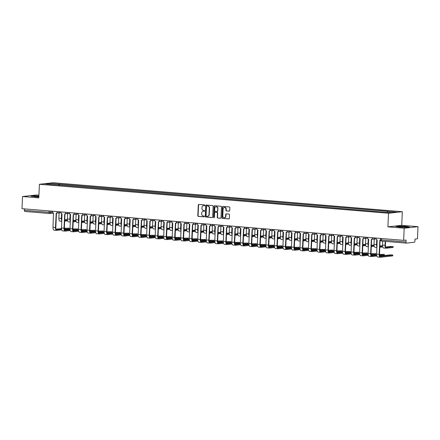<?xml version="1.0" encoding="UTF-8"?>
<svg xmlns="http://www.w3.org/2000/svg" width="440" height="440" viewBox="0 0 440 440"><rect width="100%" height="100%" fill="white"/><g stroke="black" fill="none" stroke-linecap="round" stroke-linejoin="round"><path stroke-width="0.66" d="M204.897 205.348A0.424 0.374 -96.3 0 0 204.54 204.897L198.841 204.424A0.6 0.533 -96.3 0 0 198.281 204.98L197.813 215.76A0.6 0.533 -96.3 0 0 198.319 216.403L204.017 216.876A0.424 0.374 -96.3 0 0 204.05 216.035L203.313 215.974A1.925 1.716 -96.3 0 1 201.685 213.917L201.724 213.015A1.925 1.716 -96.3 0 1 203.522 211.244L204.259 211.305A0.424 0.374 -96.3 0 0 204.298 210.469L203.561 210.403A1.925 1.716 -96.3 0 1 201.927 208.346L201.965 207.449A1.925 1.716 -96.3 0 1 203.764 205.673L204.501 205.733A0.424 0.374 -96.3 0 0 204.897 205.348M229.125 211.173A0.6 0.533 -96.3 0 0 229.691 210.623L229.823 207.597A0.6 0.533 -96.3 0 0 229.312 206.954L222.987 206.426A0.6 0.533 -96.3 0 0 222.426 206.982L221.953 217.762A0.6 0.533 -96.3 0 0 222.464 218.405L228.789 218.928A0.6 0.533 -96.3 0 0 229.35 218.378L229.51 214.72A0.6 0.533 -96.3 0 0 228.998 214.077L226.292 213.857A0.6 0.533 -96.3 0 0 225.731 214.407L225.654 216.222A1.606 1.435 -96.3 0 1 222.783 215.985L223.097 208.885A1.606 1.435 -96.3 0 1 225.962 209.127L225.913 210.309A0.6 0.533 -96.3 0 0 226.419 210.953L229.312 211.156M388.504 213.252L387.91 226.859L404.179 228.206L403.651 240.35L22 208.681L22.528 196.537L38.803 197.89L39.397 184.283L388.504 213.252L402.325 211.717L53.213 182.749L39.397 184.283M213.153 206.212A0.6 0.533 -96.3 0 0 212.647 205.568L206.322 205.046A0.6 0.533 -96.3 0 0 205.761 205.601L205.288 216.381A0.6 0.533 -96.3 0 0 205.799 217.025L212.119 217.547A0.6 0.533 -96.3 0 0 212.685 216.992L213.153 206.212M214.654 205.739L220.979 206.261A0.6 0.533 -96.3 0 1 221.485 206.905L221.018 217.685A0.6 0.533 -96.3 0 1 220.457 218.24L217.751 218.014A0.6 0.533 -96.3 0 1 217.239 217.371L217.431 212.999A0.6 0.533 -96.3 0 0 216.92 212.355L215.122 212.207A0.6 0.533 -96.3 0 0 214.561 212.762L214.363 217.311A0.424 0.374 -96.3 0 1 213.615 217.25L214.093 206.288A0.6 0.533 -96.3 0 1 214.654 205.739M404.179 228.206L418 226.672L417.472 238.816L415.025 239.085L414.942 240.977A1.227 0.55 94.7 0 1 414.337 242.259L406.516 243.128A1.227 0.55 94.7 0 1 406.466 243.128L381.733 241.076A1.227 0.55 -85.3 0 1 381.282 239.916L406.016 241.967A1.227 0.55 94.7 0 0 406.466 243.128M38.918 195.217L36.35 195.003L22.528 196.537M418 226.672L401.731 225.324L402.325 211.717M403.651 240.35L406.098 240.075L406.016 241.967M49.5 213.505L24.866 211.459A1.227 0.55 -85.3 0 1 24.816 211.459A1.227 0.55 -85.3 0 1 24.365 210.298L49.099 212.35L52.531 212.185M24.425 208.879L24.365 210.298M54.302 184.756L45.073 183.865L49.72 183.348L58.889 184.113L58.421 185.097M387.063 212.245L387.47 211.376L388.118 211.305L58.889 184.113M387.47 211.376L396.644 212.135L392.002 212.652L382.179 211.965L54.247 184.624M38.88 196.048L34.172 195.866L31.092 196.207L38.841 196.972M387.91 226.859L401.731 225.324M409.437 227.007L405.708 226.397L398.899 226.132L395.819 226.474L399.548 227.079L406.357 227.348L409.437 227.007M59.488 185.185L59.543 184.036M49.72 183.348L50.044 184.278M204.688 205.695L204.039 205.645A1.925 1.716 -96.3 0 0 203.605 205.667M203.363 211.239A1.925 1.716 -96.3 0 1 203.797 211.211L204.446 211.266M198.897 204.43A0.6 0.533 -96.3 0 0 198.556 204.947L198.088 215.727A0.6 0.533 -96.3 0 0 198.6 216.37L204.198 216.838M206.371 205.051A0.6 0.533 -96.3 0 0 206.036 205.568L205.563 216.348A0.6 0.533 -96.3 0 0 206.074 216.992L212.344 217.514M206.872 205.931A0.424 0.374 -96.3 0 0 206.481 206.322L206.069 215.782A0.424 0.374 -96.3 0 0 206.421 216.233L207.202 216.299A1.925 1.716 -96.3 0 0 209 214.522L209.281 208.054A1.925 1.716 -96.3 0 0 207.653 205.997L207.147 205.904A0.424 0.374 -96.3 0 0 207.02 205.915M207.636 216.271A1.925 1.716 -96.3 0 0 209.275 214.495L209 214.522M207.147 205.904L207.928 205.964A1.925 1.716 -96.3 0 1 209.556 208.027L209.275 214.495M220.677 218.202L217.751 218.014M215.215 212.196A0.6 0.533 -96.3 0 1 215.402 212.174L217.195 212.322A0.6 0.533 -96.3 0 1 217.707 212.966L217.514 217.338A0.6 0.533 -96.3 0 0 218.026 217.982M214.709 205.739A0.6 0.533 -96.3 0 0 214.368 206.261L213.889 217.217A0.424 0.374 -96.3 0 0 214.17 217.652M217.63 208.461A1.606 1.435 -96.3 0 0 214.759 208.225L214.649 210.727A0.6 0.533 -96.3 0 0 215.16 211.371L216.959 211.519A0.6 0.533 -96.3 0 0 217.52 210.964L217.905 208.434A1.606 1.435 -96.3 0 0 216.156 206.74M217.234 211.486A0.6 0.533 -96.3 0 0 217.795 210.931L217.52 210.964M217.905 208.434L217.795 210.931M224.488 207.399A1.606 1.435 -96.3 0 1 226.237 209.094L226.188 210.276A0.6 0.533 -96.3 0 0 226.699 210.92L229.35 211.139M224.532 217.679A1.606 1.435 -96.3 0 0 225.929 216.189L225.654 216.222M226.347 213.857A0.6 0.533 -96.3 0 0 226.006 214.379L225.929 216.189M223.042 206.431A0.6 0.533 -96.3 0 0 222.701 206.954L222.233 217.729A0.6 0.533 -96.3 0 0 222.739 218.372L229.014 218.895M67.392 219.582L64.724 219.852M59.098 212.911L58.867 218.224A3.091 1.386 94.7 0 0 60.011 221.15A3.091 1.386 94.7 0 0 60.132 221.15M61.589 213.598L61.38 218.433A3.091 1.386 94.7 0 0 61.804 220.787M61.853 219.632A2.299 1.029 -85.3 0 1 61.738 218.394L61.941 213.73M67.43 220.039L64.702 220.341M64.669 221.133L67.6 220.809M69.218 228.19L69.031 229.026L69.218 228.19L64.356 228.267M52.498 211.211L52.476 211.723A1.227 1.089 -96.3 0 0 53.51 213.037L52.971 227.255A3.091 1.386 94.7 0 0 54.115 230.186A3.091 1.386 94.7 0 0 54.236 230.181M57.475 212.751A1.227 1.089 83.7 0 1 56.733 213.213L56.375 213.257A1.227 1.089 -96.3 0 0 57.255 212.526M61.534 229.07L56.782 229.598A2.299 1.029 -85.3 0 1 56.688 229.598A2.299 1.029 -85.3 0 1 55.842 227.425L56.463 213.246M56.375 213.257A1.227 1.089 -96.3 0 1 56.188 213.257L55.484 227.464A3.091 1.386 94.7 0 0 56.623 230.395A3.091 1.386 94.7 0 0 56.744 230.389L61.71 229.84M64.521 229.526L69.031 229.026M69.064 228.234L64.372 228.756M61.49 228.586L56.161 229.18M75.906 220.292L73.238 220.556M67.617 213.62L67.386 218.933A3.091 1.386 94.7 0 0 68.525 221.859A3.091 1.386 94.7 0 0 68.646 221.859M70.109 214.308L69.9 219.137A3.091 1.386 94.7 0 0 70.323 221.496M70.373 220.336A2.299 1.029 -85.3 0 1 70.257 219.098L70.461 214.44M75.95 220.743L73.222 221.045M73.183 221.843L76.12 221.513M84.425 221.001L81.758 221.265M76.137 214.324L75.906 219.637A3.091 1.386 94.7 0 0 77.044 222.563A3.091 1.386 94.7 0 0 77.165 222.563M78.628 215.012L78.413 219.846A3.091 1.386 94.7 0 0 78.837 222.2M78.892 221.045A2.299 1.029 -85.3 0 1 78.776 219.808L78.98 215.144M84.469 221.452L81.736 221.755M81.703 222.547L84.639 222.222M38.869 196.334A3.982 0.314 2.5 0 0 33.924 196.438A3.982 0.314 2.5 0 0 33.957 196.465A3.982 0.314 2.5 0 0 38.841 196.939M31.652 196.301L38.874 196.185M398.651 226.705A3.982 0.314 2.5 0 0 398.679 226.732A3.982 0.314 2.5 0 0 402.611 227.172A3.982 0.314 2.5 0 0 406.56 227.073A3.982 0.314 2.5 0 0 406.593 227.018A3.982 0.314 2.5 0 0 402.402 226.54A3.982 0.314 2.5 0 0 398.651 226.705M396.38 226.562L399.009 226.27L405.609 226.529L408.892 227.068M77.737 228.899L77.55 229.735L77.737 228.899L72.875 228.976M61.012 211.915L60.99 212.432A1.227 1.089 -96.3 0 0 62.029 213.741L61.49 227.964A3.091 1.386 94.7 0 0 62.629 230.89A3.091 1.386 94.7 0 0 62.75 230.89M65.995 213.455A1.227 1.089 83.7 0 1 65.252 213.923L64.895 213.961A1.227 1.089 -96.3 0 0 65.769 213.235M70.054 229.779L65.296 230.307A2.299 1.029 -85.3 0 1 65.208 230.307A2.299 1.029 -85.3 0 1 64.361 228.135L64.983 213.95M64.895 213.961A1.227 1.089 -96.3 0 1 64.702 213.966L64.004 228.173A3.091 1.386 94.7 0 0 65.142 231.099A3.091 1.386 94.7 0 0 65.263 231.099L70.224 230.549M73.04 230.236L77.55 229.735M77.583 228.943L72.892 229.46M70.01 229.295L64.68 229.889M86.251 229.603L86.064 230.439L86.251 229.603L81.395 229.686M69.531 212.625L69.509 213.136A1.227 1.089 -96.3 0 0 70.549 214.451L70.01 228.674A3.091 1.386 94.7 0 0 71.148 231.6A3.091 1.386 94.7 0 0 71.269 231.594M74.514 214.165A1.227 1.089 83.7 0 1 73.772 214.627L73.409 214.671A1.227 1.089 -96.3 0 0 74.288 213.939M78.573 230.483L73.816 231.011A2.299 1.029 -85.3 0 1 73.728 231.011A2.299 1.029 -85.3 0 1 72.88 228.839L73.496 214.66M73.409 214.671A1.227 1.089 -96.3 0 1 73.222 214.671L72.517 228.877A3.091 1.386 94.7 0 0 73.662 231.809A3.091 1.386 94.7 0 0 73.783 231.803L78.743 231.253M81.559 230.94L86.064 230.439M86.103 229.647L81.411 230.17M78.529 229.999L73.194 230.593M92.945 221.705L90.277 221.969M84.651 215.034L84.42 220.347A3.091 1.386 94.7 0 0 85.564 223.273A3.091 1.386 94.7 0 0 85.684 223.273M87.142 215.721L86.933 220.55A3.091 1.386 94.7 0 0 87.357 222.91M87.406 221.749A2.299 1.029 -85.3 0 1 87.291 220.512L87.494 215.853M92.983 222.156L90.255 222.459M90.222 223.256L93.154 222.926M101.459 222.415L98.791 222.679M93.17 215.738L92.939 221.051A3.091 1.386 94.7 0 0 94.078 223.977A3.091 1.386 94.7 0 0 94.199 223.977M95.662 216.425L95.453 221.26A3.091 1.386 94.7 0 0 95.876 223.614M95.925 222.459A2.299 1.029 -85.3 0 1 95.81 221.221L96.014 216.557M101.503 222.865L98.769 223.168M98.736 223.96L101.673 223.636M109.978 223.119L107.311 223.382M101.689 216.447L101.459 221.76A3.091 1.386 94.7 0 0 102.597 224.686A3.091 1.386 94.7 0 0 102.718 224.686M104.181 217.135L103.967 221.964A3.091 1.386 94.7 0 0 104.39 224.323M104.439 223.163A2.299 1.029 -85.3 0 1 104.324 221.925L104.533 217.267M110.022 223.57L107.288 223.872M107.255 224.67L110.193 224.34M94.771 230.313L94.584 231.149L94.771 230.313L89.909 230.389M78.05 213.329L78.023 213.846A1.227 1.089 -96.3 0 0 79.062 215.155L78.524 229.378A3.091 1.386 94.7 0 0 79.668 232.304A3.091 1.386 94.7 0 0 79.788 232.304M83.028 214.869A1.227 1.089 83.7 0 1 82.286 215.336L81.928 215.375A1.227 1.089 -96.3 0 0 82.803 214.649M87.087 231.193L82.335 231.721A2.299 1.029 -85.3 0 1 82.242 231.721A2.299 1.029 -85.3 0 1 81.395 229.548L82.016 215.364M81.928 215.375A1.227 1.089 -96.3 0 1 81.741 215.38L81.037 229.587A3.091 1.386 94.7 0 0 82.175 232.513A3.091 1.386 94.7 0 0 82.297 232.513L87.258 231.963M90.074 231.649L94.584 231.149M94.617 230.357L89.925 230.874M87.043 230.709L81.713 231.303M103.29 231.017L103.103 231.853L103.29 231.017L98.428 231.099M86.564 214.038L86.543 214.549A1.227 1.089 -96.3 0 0 87.582 215.864L87.043 230.087A3.091 1.386 94.7 0 0 88.182 233.013A3.091 1.386 94.7 0 0 88.303 233.013M91.547 215.578A1.227 1.089 83.7 0 1 90.805 216.04L90.448 216.084A1.227 1.089 -96.3 0 0 91.322 215.353M95.607 231.897L90.849 232.424A2.299 1.029 -85.3 0 1 90.761 232.424A2.299 1.029 -85.3 0 1 89.914 230.252L90.536 216.073M90.448 216.084A1.227 1.089 -96.3 0 1 90.255 216.084L89.557 230.291A3.091 1.386 94.7 0 0 90.695 233.222A3.091 1.386 94.7 0 0 90.816 233.216L95.777 232.667M98.593 232.353L103.103 231.853M103.136 231.061L98.445 231.583M95.563 231.413L90.233 232.007M111.804 231.726L111.617 232.562L111.804 231.726L106.948 231.803M95.084 214.742L95.062 215.259A1.227 1.089 -96.3 0 0 96.102 216.568L95.563 230.791A3.091 1.386 94.7 0 0 96.701 233.717A3.091 1.386 94.7 0 0 96.822 233.717M100.067 216.288A1.227 1.089 83.7 0 1 99.325 216.75L98.962 216.788A1.227 1.089 -96.3 0 0 99.842 216.062M104.126 232.606L99.368 233.134A2.299 1.029 -85.3 0 1 99.281 233.134A2.299 1.029 -85.3 0 1 98.434 230.962L99.05 216.777M98.962 216.788A1.227 1.089 -96.3 0 1 98.775 216.794L98.071 231A3.091 1.386 94.7 0 0 99.215 233.926A3.091 1.386 94.7 0 0 99.336 233.926L104.297 233.376M107.113 233.063L111.617 232.562M111.656 231.77L106.959 232.287M104.082 232.122L98.747 232.716M118.492 223.828L115.83 224.092M110.204 217.151L109.972 222.464A3.091 1.386 94.7 0 0 111.111 225.39A3.091 1.386 94.7 0 0 111.232 225.39M112.695 217.839L112.486 222.673A3.091 1.386 94.7 0 0 112.91 225.027M112.959 223.872A2.299 1.029 -85.3 0 1 112.844 222.635L113.047 217.971M118.536 224.279L115.808 224.582M115.77 225.374L118.707 225.049M120.324 232.43L120.137 233.266L120.324 232.43L115.462 232.513M103.598 215.452L103.576 215.963A1.227 1.089 -96.3 0 0 104.616 217.278L104.076 231.501A3.091 1.386 94.7 0 0 105.221 234.427A3.091 1.386 94.7 0 0 105.342 234.427M108.581 216.992A1.227 1.089 83.7 0 1 107.839 217.454L107.481 217.498A1.227 1.089 -96.3 0 0 108.356 216.766M112.64 233.31L107.888 233.838A2.299 1.029 -85.3 0 1 107.795 233.838A2.299 1.029 -85.3 0 1 106.948 231.666L107.569 217.487M107.481 217.498A1.227 1.089 -96.3 0 1 107.294 217.498L106.59 231.704A3.091 1.386 94.7 0 0 107.729 234.636A3.091 1.386 94.7 0 0 107.85 234.63L112.811 234.08M115.627 233.767L120.137 233.266M120.17 232.474L115.478 232.997M112.596 232.826L107.267 233.42M127.012 224.532L124.344 224.796M118.723 217.861L118.492 223.174A3.091 1.386 94.7 0 0 119.63 226.1A3.091 1.386 94.7 0 0 119.752 226.1M121.215 218.548L121 223.382A3.091 1.386 94.7 0 0 121.429 225.737M121.479 224.576A2.299 1.029 -85.3 0 1 121.363 223.339L121.567 218.68M127.056 224.983L124.322 225.286M124.289 226.083L127.226 225.753M128.838 233.139L128.656 233.976L128.838 233.139L123.981 233.216M112.118 216.156L112.096 216.673A1.227 1.089 -96.3 0 0 113.135 217.982L112.596 232.205A3.091 1.386 94.7 0 0 113.735 235.131A3.091 1.386 94.7 0 0 113.856 235.131M117.101 217.701A1.227 1.089 83.7 0 1 116.358 218.163L116.001 218.202A1.227 1.089 -96.3 0 0 116.875 217.476M121.16 234.02L116.402 234.548A2.299 1.029 -85.3 0 1 116.314 234.548A2.299 1.029 -85.3 0 1 115.467 232.375L116.083 218.191M116.001 218.202A1.227 1.089 -96.3 0 1 115.808 218.207L115.11 232.414A3.091 1.386 94.7 0 0 116.248 235.34A3.091 1.386 94.7 0 0 116.369 235.34L121.33 234.79M124.146 234.476L128.656 233.976M128.689 233.184L123.998 233.701M121.116 233.536L115.786 234.13M135.531 225.242L132.864 225.506M127.243 218.565L127.006 223.878A3.091 1.386 94.7 0 0 128.15 226.804A3.091 1.386 94.7 0 0 128.271 226.804M129.729 219.252L129.52 224.087A3.091 1.386 94.7 0 0 129.943 226.441M129.993 225.286A2.299 1.029 -85.3 0 1 129.877 224.048L130.081 219.384M135.57 225.693L132.842 225.995M132.809 226.787L135.746 226.463M137.357 233.844L137.17 234.68L137.357 233.844L132.495 233.926M120.637 216.865L120.615 217.377A1.227 1.089 -96.3 0 0 121.655 218.691L121.116 232.914A3.091 1.386 94.7 0 0 122.254 235.84A3.091 1.386 94.7 0 0 122.375 235.84M125.62 218.405A1.227 1.089 83.7 0 1 124.878 218.867L124.514 218.911A1.227 1.089 -96.3 0 0 125.395 218.18M129.679 234.724L124.922 235.252A2.299 1.029 -85.3 0 1 124.828 235.252A2.299 1.029 -85.3 0 1 123.987 233.079L124.603 218.9M124.514 218.911A1.227 1.089 -96.3 0 1 124.328 218.911L123.624 233.118A3.091 1.386 94.7 0 0 124.762 236.049A3.091 1.386 94.7 0 0 124.889 236.044L129.85 235.494M132.666 235.18L137.17 234.68M137.209 233.888L132.512 234.41M129.635 234.24L124.3 234.834M144.045 225.946L141.383 226.21M135.757 219.274L135.526 224.587A3.091 1.386 94.7 0 0 136.664 227.513A3.091 1.386 94.7 0 0 136.785 227.513M138.248 219.962L138.039 224.796A3.091 1.386 94.7 0 0 138.463 227.15M138.512 225.99A2.299 1.029 -85.3 0 1 138.397 224.752L138.6 220.094M144.089 226.397L141.361 226.699M141.323 227.497L144.26 227.167M145.877 234.553L145.69 235.389L145.877 234.553L141.014 234.63M129.151 217.569L129.129 218.086A1.227 1.089 -96.3 0 0 130.168 219.395L129.63 233.618A3.091 1.386 94.7 0 0 130.768 236.544A3.091 1.386 94.7 0 0 130.895 236.544M134.134 219.115A1.227 1.089 83.7 0 1 133.392 219.577L133.034 219.615A1.227 1.089 -96.3 0 0 133.909 218.889M138.193 235.433L133.436 235.961A2.299 1.029 -85.3 0 1 133.347 235.961A2.299 1.029 -85.3 0 1 132.501 233.789L133.122 219.604M133.034 219.615A1.227 1.089 -96.3 0 1 132.847 219.621L132.143 233.827A3.091 1.386 94.7 0 0 133.282 236.753A3.091 1.386 94.7 0 0 133.403 236.753L138.364 236.203M141.18 235.889L145.69 235.389M145.722 234.597L141.031 235.114M138.149 234.949L132.82 235.543M152.565 226.655L149.897 226.919M144.276 219.978L144.045 225.291A3.091 1.386 94.7 0 0 145.184 228.217A3.091 1.386 94.7 0 0 145.305 228.217M146.768 220.671L146.553 225.5A3.091 1.386 94.7 0 0 146.977 227.86M147.031 226.699A2.299 1.029 -85.3 0 1 146.916 225.462L147.12 220.798M152.609 227.106L149.875 227.409M149.842 228.201L152.779 227.876M154.391 235.257L154.209 236.093L154.391 235.257L149.534 235.34M137.671 218.279L137.649 218.79A1.227 1.089 -96.3 0 0 138.688 220.105L138.149 234.328A3.091 1.386 94.7 0 0 139.288 237.254A3.091 1.386 94.7 0 0 139.409 237.254M142.654 219.819A1.227 1.089 83.7 0 1 141.911 220.281L141.548 220.325A1.227 1.089 -96.3 0 0 142.428 219.593M146.713 236.137L141.955 236.665A2.299 1.029 -85.3 0 1 141.867 236.665A2.299 1.029 -85.3 0 1 141.02 234.493L141.636 220.314M141.548 220.325A1.227 1.089 -96.3 0 1 141.361 220.325L140.657 234.531A3.091 1.386 94.7 0 0 141.801 237.463A3.091 1.386 94.7 0 0 141.922 237.457L146.883 236.907M149.699 236.594L154.209 236.093M154.242 235.301L149.551 235.823M146.669 235.653L141.334 236.247M161.084 227.359L158.416 227.623M152.796 220.688L152.559 226.001A3.091 1.386 94.7 0 0 153.703 228.927A3.091 1.386 94.7 0 0 153.824 228.927M155.281 221.375L155.073 226.21A3.091 1.386 94.7 0 0 155.496 228.564M155.546 227.403A2.299 1.029 -85.3 0 1 155.43 226.166L155.634 221.507M161.123 227.81L158.395 228.113M158.362 228.91L161.293 228.58M162.91 235.966L162.723 236.803L162.91 235.966L158.048 236.044M146.19 218.983L146.168 219.5A1.227 1.089 -96.3 0 0 147.202 220.809L146.663 235.032A3.091 1.386 94.7 0 0 147.807 237.958A3.091 1.386 94.7 0 0 147.928 237.958M151.173 220.528A1.227 1.089 83.7 0 1 150.425 220.99L150.068 221.029A1.227 1.089 -96.3 0 0 150.948 220.303M155.232 236.847L150.475 237.375A2.299 1.029 -85.3 0 1 150.381 237.375A2.299 1.029 -85.3 0 1 149.534 235.202L150.156 221.018M150.068 221.029A1.227 1.089 -96.3 0 1 149.881 221.034L149.177 235.24A3.091 1.386 94.7 0 0 150.315 238.167A3.091 1.386 94.7 0 0 150.436 238.167L155.403 237.617M158.219 237.303L162.723 236.803M162.756 236.011L158.065 236.528M155.183 236.363L149.853 236.957M169.598 228.069L166.93 228.333M161.31 221.392L161.079 226.705A3.091 1.386 94.7 0 0 162.217 229.631A3.091 1.386 94.7 0 0 162.338 229.631M163.801 222.085L163.592 226.914A3.091 1.386 94.7 0 0 164.016 229.273M164.065 228.113A2.299 1.029 -85.3 0 1 163.95 226.875L164.153 222.211M169.642 228.52L166.914 228.822M166.876 229.614L169.812 229.29M171.43 236.671L171.243 237.507L171.43 236.671L166.568 236.753M154.704 219.692L154.682 220.204A1.227 1.089 -96.3 0 0 155.722 221.518L155.183 235.741A3.091 1.386 94.7 0 0 156.321 238.667A3.091 1.386 94.7 0 0 156.442 238.667M159.687 221.232A1.227 1.089 83.7 0 1 158.945 221.694L158.587 221.738A1.227 1.089 -96.3 0 0 159.462 221.007M163.746 237.551L158.989 238.079A2.299 1.029 -85.3 0 1 158.901 238.079A2.299 1.029 -85.3 0 1 158.054 235.906L158.675 221.727M158.587 221.738A1.227 1.089 -96.3 0 1 158.395 221.738L157.696 235.945A3.091 1.386 94.7 0 0 158.835 238.876A3.091 1.386 94.7 0 0 158.956 238.871L163.916 238.321M166.732 238.007L171.243 237.507M171.276 236.715L166.584 237.237M163.702 237.066L158.373 237.661M178.118 228.773L175.45 229.037M169.829 222.101L169.598 227.414A3.091 1.386 94.7 0 0 170.737 230.34A3.091 1.386 94.7 0 0 170.857 230.34M172.321 222.789L172.106 227.623A3.091 1.386 94.7 0 0 172.53 229.977M172.585 228.816A2.299 1.029 -85.3 0 1 172.469 227.579L172.673 222.921M178.162 229.224L175.428 229.526M175.395 230.323L178.332 229.994M179.944 237.38L179.757 238.216L179.944 237.38L175.087 237.457M163.224 220.396L163.202 220.913A1.227 1.089 -96.3 0 0 164.241 222.222L163.702 236.445A3.091 1.386 94.7 0 0 164.84 239.371A3.091 1.386 94.7 0 0 164.962 239.371M168.207 221.941A1.227 1.089 83.7 0 1 167.464 222.404L167.101 222.442A1.227 1.089 -96.3 0 0 167.981 221.716M172.266 238.26L167.508 238.788A2.299 1.029 -85.3 0 1 167.42 238.788A2.299 1.029 -85.3 0 1 166.573 236.615L167.189 222.431M167.101 222.442A1.227 1.089 -96.3 0 1 166.914 222.448L166.21 236.654A3.091 1.386 94.7 0 0 167.354 239.58A3.091 1.386 94.7 0 0 167.475 239.58L172.436 239.03M175.252 238.716L179.757 238.216M179.795 237.424L175.104 237.941M172.222 237.776L166.887 238.37M186.637 229.482L183.97 229.746M178.343 222.805L178.112 228.118A3.091 1.386 94.7 0 0 179.256 231.044A3.091 1.386 94.7 0 0 179.377 231.044M180.835 223.498L180.626 228.327A3.091 1.386 94.7 0 0 181.049 230.687M181.099 229.526A2.299 1.029 -85.3 0 1 180.983 228.289L181.187 223.625M186.676 229.933L183.948 230.236M183.915 231.028L186.846 230.703M188.463 238.084L188.276 238.92L188.463 238.084L183.601 238.167M171.743 221.106L171.715 221.617A1.227 1.089 -96.3 0 0 172.755 222.931L172.216 237.155A3.091 1.386 94.7 0 0 173.36 240.081A3.091 1.386 94.7 0 0 173.481 240.081M176.721 222.646A1.227 1.089 83.7 0 1 175.978 223.108L175.621 223.152A1.227 1.089 -96.3 0 0 176.501 222.42M180.78 238.964L176.028 239.492A2.299 1.029 -85.3 0 1 175.934 239.498A2.299 1.029 -85.3 0 1 175.087 237.32L175.709 223.141M175.621 223.152A1.227 1.089 -96.3 0 1 175.434 223.152L174.73 237.358A3.091 1.386 94.7 0 0 175.868 240.29A3.091 1.386 94.7 0 0 175.989 240.284L180.956 239.734M183.766 239.421L188.276 238.92M188.309 238.128L183.618 238.651M180.736 238.48L175.406 239.074M195.151 230.186L192.484 230.45M186.863 223.514L186.632 228.828A3.091 1.386 94.7 0 0 187.77 231.754A3.091 1.386 94.7 0 0 187.891 231.754M189.354 224.202L189.145 229.037A3.091 1.386 94.7 0 0 189.569 231.391M189.618 230.23A2.299 1.029 -85.3 0 1 189.503 228.993L189.706 224.334M195.195 230.637L192.467 230.94M192.429 231.737L195.365 231.407M196.983 238.794L196.796 239.63L196.983 238.794L192.121 238.871M180.257 221.81L180.235 222.327A1.227 1.089 -96.3 0 0 181.274 223.636L180.736 237.859A3.091 1.386 94.7 0 0 181.874 240.785A3.091 1.386 94.7 0 0 181.995 240.785M185.24 223.355A1.227 1.089 83.7 0 1 184.498 223.817L184.14 223.856A1.227 1.089 -96.3 0 0 185.014 223.13M189.299 239.674L184.542 240.202A2.299 1.029 -85.3 0 1 184.454 240.202A2.299 1.029 -85.3 0 1 183.607 238.029L184.228 223.845M184.14 223.856A1.227 1.089 -96.3 0 1 183.948 223.861L183.249 238.068A3.091 1.386 94.7 0 0 184.388 240.994A3.091 1.386 94.7 0 0 184.509 240.994L189.47 240.444M192.286 240.13L196.796 239.63M196.829 238.838L192.137 239.355M189.255 239.19L183.926 239.784M203.671 230.896L201.003 231.16M195.382 224.219L195.151 229.532A3.091 1.386 94.7 0 0 196.29 232.458A3.091 1.386 94.7 0 0 196.411 232.458M197.874 224.912L197.659 229.74A3.091 1.386 94.7 0 0 198.083 232.1M198.132 230.94A2.299 1.029 -85.3 0 1 198.022 229.702L198.226 225.038M203.715 231.347L200.981 231.649M200.948 232.441L203.885 232.117M205.497 239.498L205.31 240.334L205.497 239.498L200.64 239.58M188.777 222.519L188.755 223.031A1.227 1.089 -96.3 0 0 189.794 224.345L189.255 238.568A3.091 1.386 94.7 0 0 190.394 241.494A3.091 1.386 94.7 0 0 190.514 241.494M193.76 224.059A1.227 1.089 83.7 0 1 193.017 224.521L192.654 224.565A1.227 1.089 -96.3 0 0 193.534 223.839M197.819 240.378L193.061 240.906A2.299 1.029 -85.3 0 1 192.973 240.911A2.299 1.029 -85.3 0 1 192.126 238.733L192.742 224.554M192.654 224.565A1.227 1.089 -96.3 0 1 192.467 224.565L191.763 238.777A3.091 1.386 94.7 0 0 192.907 241.703A3.091 1.386 94.7 0 0 193.028 241.698L197.989 241.148M200.805 240.834L205.31 240.334M205.348 239.542L200.656 240.064M197.774 239.894L192.44 240.488M212.185 231.6L209.523 231.864M203.896 224.928L203.665 230.241A3.091 1.386 94.7 0 0 204.804 233.167A3.091 1.386 94.7 0 0 204.93 233.167M206.388 225.615L206.179 230.45A3.091 1.386 94.7 0 0 206.602 232.804M206.652 231.644A2.299 1.029 -85.3 0 1 206.536 230.406L206.74 225.748M212.229 232.051L209.501 232.353M209.462 233.151L212.399 232.821M214.016 240.207L213.829 241.043L214.016 240.207L209.154 240.284M197.291 223.223L197.269 223.74A1.227 1.089 -96.3 0 0 198.308 225.049L197.769 239.272A3.091 1.386 94.7 0 0 198.913 242.198A3.091 1.386 94.7 0 0 199.034 242.198M202.274 224.769A1.227 1.089 83.7 0 1 201.531 225.231L201.174 225.269A1.227 1.089 -96.3 0 0 202.048 224.543M206.333 241.087L201.581 241.615A2.299 1.029 -85.3 0 1 201.487 241.615A2.299 1.029 -85.3 0 1 200.64 239.443L201.262 225.258M201.174 225.269A1.227 1.089 -96.3 0 1 200.987 225.275L200.282 239.481A3.091 1.386 94.7 0 0 201.421 242.407A3.091 1.386 94.7 0 0 201.542 242.407L206.503 241.857M209.319 241.544L213.829 241.043M213.862 240.251L209.171 240.768M206.288 240.603L200.959 241.197M220.704 232.309L218.037 232.573M212.416 225.632L212.185 230.945A3.091 1.386 94.7 0 0 213.323 233.877A3.091 1.386 94.7 0 0 213.444 233.871M214.907 226.325L214.693 231.154A3.091 1.386 94.7 0 0 215.122 233.514M215.171 232.353A2.299 1.029 -85.3 0 1 215.056 231.115L215.259 226.452M220.748 232.76L218.014 233.063M217.982 233.855L220.919 233.53M222.536 240.911L222.349 241.747L222.536 240.911L217.674 240.994M205.81 223.933L205.788 224.444A1.227 1.089 -96.3 0 0 206.828 225.759L206.288 239.982A3.091 1.386 94.7 0 0 207.427 242.907A3.091 1.386 94.7 0 0 207.548 242.907M210.793 225.473A1.227 1.089 83.7 0 1 210.051 225.935L209.693 225.979A1.227 1.089 -96.3 0 0 210.568 225.253M214.852 241.791L210.095 242.319A2.299 1.029 -85.3 0 1 210.007 242.325A2.299 1.029 -85.3 0 1 209.16 240.147L209.781 225.968M209.693 225.979A1.227 1.089 -96.3 0 1 209.501 225.979L208.802 240.191A3.091 1.386 94.7 0 0 209.941 243.117A3.091 1.386 94.7 0 0 210.062 243.117L215.023 242.561M217.839 242.248L222.349 241.747M222.382 240.955L217.69 241.478M214.808 241.313L209.479 241.901M229.224 233.013L226.556 233.277M220.935 226.341L220.698 231.655A3.091 1.386 94.7 0 0 221.843 234.581A3.091 1.386 94.7 0 0 221.964 234.581M223.421 227.029L223.212 231.864A3.091 1.386 94.7 0 0 223.636 234.218M223.685 233.057A2.299 1.029 -85.3 0 1 223.57 231.82L223.773 227.161M229.268 233.464L226.534 233.767M226.501 234.564L229.438 234.234M231.049 241.621L230.863 242.457L231.049 241.621L226.188 241.698M214.33 224.637L214.308 225.154A1.227 1.089 -96.3 0 0 215.347 226.463L214.808 240.686A3.091 1.386 94.7 0 0 215.947 243.612A3.091 1.386 94.7 0 0 216.068 243.612M219.313 226.182A1.227 1.089 83.7 0 1 218.57 226.644L218.207 226.683A1.227 1.089 -96.3 0 0 219.087 225.957M223.372 242.501L218.614 243.029A2.299 1.029 -85.3 0 1 218.521 243.029A2.299 1.029 -85.3 0 1 217.679 240.856L218.295 226.672M218.207 226.683A1.227 1.089 -96.3 0 1 218.02 226.688L217.316 240.895A3.091 1.386 94.7 0 0 218.46 243.821A3.091 1.386 94.7 0 0 218.581 243.821L223.542 243.271M226.358 242.957L230.863 242.457M230.901 241.665L226.204 242.181M223.328 242.017L217.993 242.611M237.738 233.723L235.076 233.987M229.449 227.046L229.218 232.359A3.091 1.386 94.7 0 0 230.357 235.29A3.091 1.386 94.7 0 0 230.478 235.285M231.941 227.739L231.732 232.568A3.091 1.386 94.7 0 0 232.155 234.927M232.205 233.767A2.299 1.029 -85.3 0 1 232.089 232.529L232.293 227.865M237.782 234.174L235.054 234.476M235.015 235.268L237.952 234.944M239.569 242.325L239.382 243.161L239.569 242.325L234.707 242.407M222.844 225.346L222.822 225.863A1.227 1.089 -96.3 0 0 223.861 227.172L223.322 241.395A3.091 1.386 94.7 0 0 224.461 244.321A3.091 1.386 94.7 0 0 224.587 244.321M227.827 226.886A1.227 1.089 83.7 0 1 227.084 227.348L226.727 227.392A1.227 1.089 -96.3 0 0 227.601 226.666M231.886 243.205L227.128 243.733A2.299 1.029 -85.3 0 1 227.04 243.738A2.299 1.029 -85.3 0 1 226.193 241.56L226.815 227.381M226.727 227.392A1.227 1.089 -96.3 0 1 226.54 227.392L225.836 241.604A3.091 1.386 94.7 0 0 226.974 244.53A3.091 1.386 94.7 0 0 227.095 244.53L232.056 243.975M234.872 243.661L239.382 243.161M239.415 242.369L234.724 242.891M231.841 242.726L226.512 243.315M246.257 234.427L243.59 234.691M237.969 227.755L237.738 233.068A3.091 1.386 94.7 0 0 238.876 235.994A3.091 1.386 94.7 0 0 238.997 235.994M240.46 228.443L240.246 233.277A3.091 1.386 94.7 0 0 240.669 235.631M240.724 234.471A2.299 1.029 -85.3 0 1 240.609 233.233L240.812 228.575M246.301 234.878L243.568 235.18M243.535 235.978L246.472 235.648M248.083 243.034L247.902 243.87L248.083 243.034L243.227 243.111M231.363 226.056L231.341 226.567A1.227 1.089 -96.3 0 0 232.381 227.876L231.841 242.099A3.091 1.386 94.7 0 0 232.98 245.025A3.091 1.386 94.7 0 0 233.101 245.025M236.346 227.596A1.227 1.089 83.7 0 1 235.604 228.058L235.246 228.096A1.227 1.089 -96.3 0 0 236.121 227.37M240.405 243.914L235.648 244.442A2.299 1.029 -85.3 0 1 235.56 244.442A2.299 1.029 -85.3 0 1 234.713 242.27L235.329 228.085M235.246 228.096A1.227 1.089 -96.3 0 1 235.054 228.102L234.355 242.308A3.091 1.386 94.7 0 0 235.494 245.234A3.091 1.386 94.7 0 0 235.615 245.234L240.576 244.684M243.392 244.371L247.902 243.87M247.935 243.078L243.243 243.595M240.361 243.43L235.032 244.024M254.777 235.136L252.109 235.4M246.488 228.459L246.252 233.772A3.091 1.386 94.7 0 0 247.396 236.704A3.091 1.386 94.7 0 0 247.517 236.698M248.974 229.152L248.765 233.981A3.091 1.386 94.7 0 0 249.189 236.341M249.238 235.18A2.299 1.029 -85.3 0 1 249.123 233.943L249.326 229.279M254.815 235.587L252.087 235.889M252.054 236.681L254.991 236.357M256.603 243.738L256.416 244.574L256.603 243.738L251.74 243.821M239.882 226.76L239.861 227.277A1.227 1.089 -96.3 0 0 240.895 228.586L240.361 242.809A3.091 1.386 94.7 0 0 241.5 245.735A3.091 1.386 94.7 0 0 241.621 245.735M244.865 228.299A1.227 1.089 83.7 0 1 244.123 228.762L243.76 228.806A1.227 1.089 -96.3 0 0 244.64 228.08M248.924 244.618L244.167 245.146A2.299 1.029 -85.3 0 1 244.073 245.152A2.299 1.029 -85.3 0 1 243.227 242.974L243.848 228.795M243.76 228.806A1.227 1.089 -96.3 0 1 243.573 228.806L242.869 243.018A3.091 1.386 94.7 0 0 244.007 245.944A3.091 1.386 94.7 0 0 244.129 245.944L249.095 245.388M251.911 245.075L256.416 244.574M256.454 243.782L251.757 244.305M248.875 244.139L243.546 244.728M263.291 235.84L260.629 236.104M255.002 229.169L254.771 234.482A3.091 1.386 94.7 0 0 255.91 237.407A3.091 1.386 94.7 0 0 256.031 237.407M257.494 229.856L257.285 234.691A3.091 1.386 94.7 0 0 257.708 237.045M257.757 235.884A2.299 1.029 -85.3 0 1 257.642 234.647L257.846 229.988M263.335 236.291L260.607 236.594M260.568 237.391L263.505 237.061M265.122 244.448L264.935 245.284L265.122 244.448L260.26 244.525M248.397 227.469L248.375 227.981A1.227 1.089 -96.3 0 0 249.414 229.29L248.875 243.513A3.091 1.386 94.7 0 0 250.014 246.439A3.091 1.386 94.7 0 0 250.135 246.439M253.38 229.009A1.227 1.089 83.7 0 1 252.637 229.471L252.28 229.51A1.227 1.089 -96.3 0 0 253.154 228.784M257.439 245.328L252.681 245.856A2.299 1.029 -85.3 0 1 252.593 245.856A2.299 1.029 -85.3 0 1 251.746 243.683L252.368 229.499M252.28 229.51A1.227 1.089 -96.3 0 1 252.093 229.515L251.389 243.722A3.091 1.386 94.7 0 0 252.527 246.648A3.091 1.386 94.7 0 0 252.648 246.648L257.609 246.098M260.425 245.784L264.935 245.284M264.968 244.492L260.277 245.009M257.395 244.844L252.065 245.438M271.81 236.549L269.143 236.814M263.522 229.873L263.291 235.186A3.091 1.386 94.7 0 0 264.429 238.117A3.091 1.386 94.7 0 0 264.55 238.112M266.013 230.566L265.798 235.395A3.091 1.386 94.7 0 0 266.222 237.754M266.277 236.594A2.299 1.029 -85.3 0 1 266.162 235.356L266.365 230.692M271.854 237.001L269.121 237.303M269.088 238.095L272.024 237.771M273.636 245.152L273.449 245.988L273.636 245.152L268.78 245.234M256.916 228.173L256.894 228.69A1.227 1.089 -96.3 0 0 257.934 229.999L257.395 244.222A3.091 1.386 94.7 0 0 258.533 247.148A3.091 1.386 94.7 0 0 258.654 247.148M261.899 229.713A1.227 1.089 83.7 0 1 261.156 230.175L260.794 230.219A1.227 1.089 -96.3 0 0 261.673 229.493M265.958 246.032L261.201 246.56A2.299 1.029 -85.3 0 1 261.113 246.565A2.299 1.029 -85.3 0 1 260.266 244.387L260.882 230.208M260.794 230.219A1.227 1.089 -96.3 0 1 260.607 230.219L259.903 244.431A3.091 1.386 94.7 0 0 261.047 247.357A3.091 1.386 94.7 0 0 261.168 247.357L266.129 246.802M268.945 246.488L273.449 245.988M273.488 245.196L268.796 245.718M265.914 245.553L260.579 246.142M280.329 237.254L277.662 237.518M272.036 230.582L271.805 235.895A3.091 1.386 94.7 0 0 272.949 238.821A3.091 1.386 94.7 0 0 273.07 238.821M274.527 231.27L274.318 236.104A3.091 1.386 94.7 0 0 274.742 238.458M274.791 237.298A2.299 1.029 -85.3 0 1 274.676 236.06L274.879 231.402M280.368 237.705L277.64 238.013M277.607 238.805L280.538 238.475M282.156 245.861L281.969 246.697L282.156 245.861L277.294 245.938M265.436 228.882L265.413 229.394A1.227 1.089 -96.3 0 0 266.447 230.703L265.909 244.926A3.091 1.386 94.7 0 0 267.053 247.852A3.091 1.386 94.7 0 0 267.173 247.852M270.413 230.423A1.227 1.089 83.7 0 1 269.671 230.885L269.313 230.923A1.227 1.089 -96.3 0 0 270.193 230.197M274.472 246.741L269.72 247.269A2.299 1.029 -85.3 0 1 269.627 247.269A2.299 1.029 -85.3 0 1 268.78 245.097L269.401 230.912M269.313 230.923A1.227 1.089 -96.3 0 1 269.126 230.929L268.422 245.135A3.091 1.386 94.7 0 0 269.561 248.061A3.091 1.386 94.7 0 0 269.682 248.061L274.648 247.511M277.459 247.198L281.969 246.697M282.002 245.905L277.31 246.422M274.428 246.257L269.099 246.851M288.844 237.963L286.176 238.227M280.555 231.286L280.324 236.599A3.091 1.386 94.7 0 0 281.463 239.531A3.091 1.386 94.7 0 0 281.584 239.525M283.047 231.979L282.838 236.808A3.091 1.386 94.7 0 0 283.261 239.168M283.311 238.007A2.299 1.029 -85.3 0 1 283.195 236.77L283.399 232.106M288.888 238.414L286.159 238.716M286.121 239.509L289.058 239.184M290.675 246.565L290.488 247.401L290.675 246.565L285.813 246.648M273.95 229.587L273.928 230.104A1.227 1.089 -96.3 0 0 274.967 231.413L274.428 245.636A3.091 1.386 94.7 0 0 275.567 248.562A3.091 1.386 94.7 0 0 275.688 248.562M278.933 231.127A1.227 1.089 83.7 0 1 278.19 231.594L277.832 231.632A1.227 1.089 -96.3 0 0 278.707 230.907M282.992 247.445L278.234 247.973A2.299 1.029 -85.3 0 1 278.146 247.979A2.299 1.029 -85.3 0 1 277.299 245.801L277.921 231.622M277.832 231.632A1.227 1.089 -96.3 0 1 277.64 231.632L276.942 245.845A3.091 1.386 94.7 0 0 278.08 248.771A3.091 1.386 94.7 0 0 278.201 248.771L283.162 248.215M285.978 247.902L290.488 247.401M290.521 246.609L285.83 247.132M282.948 246.966L277.618 247.555M297.363 238.667L294.695 238.931M289.075 231.996L288.844 237.309A3.091 1.386 94.7 0 0 289.982 240.235A3.091 1.386 94.7 0 0 290.103 240.235M291.566 232.683L291.352 237.518A3.091 1.386 94.7 0 0 291.775 239.872M291.83 238.711A2.299 1.029 -85.3 0 1 291.715 237.474L291.918 232.815M297.407 239.118L294.673 239.426M294.641 240.218L297.577 239.888M299.189 247.275L299.002 248.111L299.189 247.275L294.333 247.352M282.469 230.296L282.447 230.808A1.227 1.089 -96.3 0 0 283.486 232.117L282.948 246.34A3.091 1.386 94.7 0 0 284.086 249.271A3.091 1.386 94.7 0 0 284.207 249.266M287.452 231.836A1.227 1.089 83.7 0 1 286.709 232.298L286.347 232.337A1.227 1.089 -96.3 0 0 287.227 231.611M291.511 248.155L286.754 248.683A2.299 1.029 -85.3 0 1 286.666 248.683A2.299 1.029 -85.3 0 1 285.819 246.51L286.435 232.331M286.347 232.337A1.227 1.089 -96.3 0 1 286.159 232.342L285.456 246.549A3.091 1.386 94.7 0 0 286.6 249.475A3.091 1.386 94.7 0 0 286.721 249.475L291.682 248.924M294.498 248.611L299.002 248.111M299.041 247.319L294.349 247.841M291.467 247.671L286.132 248.265M305.882 239.377L303.215 239.641M297.589 232.7L297.358 238.013A3.091 1.386 94.7 0 0 298.502 240.944A3.091 1.386 94.7 0 0 298.623 240.939M300.08 233.393L299.871 238.222A3.091 1.386 94.7 0 0 300.295 240.581M300.344 239.421A2.299 1.029 -85.3 0 1 300.229 238.183L300.432 233.519M305.921 239.828L303.193 240.13M303.16 240.922L306.091 240.598M307.709 247.979L307.522 248.815L307.709 247.979L302.847 248.061M290.989 231L290.961 231.517A1.227 1.089 -96.3 0 0 292 232.826L291.462 247.049A3.091 1.386 94.7 0 0 292.606 249.975A3.091 1.386 94.7 0 0 292.727 249.975M295.966 232.54A1.227 1.089 83.7 0 1 295.224 233.007L294.866 233.046A1.227 1.089 -96.3 0 0 295.741 232.32M300.025 248.859L295.273 249.387A2.299 1.029 -85.3 0 1 295.18 249.392A2.299 1.029 -85.3 0 1 294.333 247.214L294.954 233.035M294.866 233.046A1.227 1.089 -96.3 0 1 294.679 233.046L293.975 247.258A3.091 1.386 94.7 0 0 295.114 250.184A3.091 1.386 94.7 0 0 295.235 250.184L300.195 249.629M303.012 249.321L307.522 248.815M307.555 248.023L302.863 248.545M299.981 248.38L294.652 248.969M314.397 240.081L311.729 240.345M306.108 233.409L305.877 238.722A3.091 1.386 94.7 0 0 307.016 241.648A3.091 1.386 94.7 0 0 307.137 241.648M308.6 234.097L308.391 238.931A3.091 1.386 94.7 0 0 308.814 241.285M308.864 240.125A2.299 1.029 -85.3 0 1 308.748 238.887L308.952 234.229M314.441 240.532L311.707 240.84M311.674 241.632L314.611 241.302M316.228 248.688L316.041 249.524L316.228 248.688L311.366 248.765M299.502 231.71L299.481 232.221A1.227 1.089 -96.3 0 0 300.52 233.53L299.981 247.753A3.091 1.386 94.7 0 0 301.12 250.685A3.091 1.386 94.7 0 0 301.241 250.679M304.486 233.25A1.227 1.089 83.7 0 1 303.743 233.712L303.386 233.75A1.227 1.089 -96.3 0 0 304.26 233.024M308.545 249.568L303.787 250.096A2.299 1.029 -85.3 0 1 303.699 250.096A2.299 1.029 -85.3 0 1 302.852 247.924L303.474 233.745M303.386 233.75A1.227 1.089 -96.3 0 1 303.193 233.756L302.495 247.962A3.091 1.386 94.7 0 0 303.633 250.888A3.091 1.386 94.7 0 0 303.754 250.888L308.715 250.338M311.531 250.025L316.041 249.524M316.074 248.732L311.382 249.255M308.5 249.084L303.171 249.678M322.916 240.79L320.249 241.054M314.627 234.113L314.397 239.426A3.091 1.386 94.7 0 0 315.535 242.358A3.091 1.386 94.7 0 0 315.656 242.352M317.119 234.806L316.905 239.635A3.091 1.386 94.7 0 0 317.328 241.995M317.377 240.834A2.299 1.029 -85.3 0 1 317.268 239.597L317.471 234.933M322.96 241.241L320.227 241.544M320.194 242.336L323.131 242.011M324.742 249.392L324.555 250.228L324.742 249.392L319.886 249.475M308.022 232.414L308 232.931A1.227 1.089 -96.3 0 0 309.04 234.24L308.5 248.463A3.091 1.386 94.7 0 0 309.639 251.389A3.091 1.386 94.7 0 0 309.76 251.389M313.005 233.954A1.227 1.089 83.7 0 1 312.263 234.421L311.9 234.46A1.227 1.089 -96.3 0 0 312.78 233.734M317.064 250.272L312.307 250.8A2.299 1.029 -85.3 0 1 312.219 250.806A2.299 1.029 -85.3 0 1 311.372 248.628L311.988 234.448M311.9 234.46A1.227 1.089 -96.3 0 1 311.713 234.46L311.009 248.672A3.091 1.386 94.7 0 0 312.152 251.598A3.091 1.386 94.7 0 0 312.274 251.598L317.235 251.042M320.05 250.734L324.555 250.228M324.594 249.436L319.897 249.959M317.02 249.794L311.685 250.382M331.43 241.494L328.768 241.764M323.142 234.823L322.911 240.136A3.091 1.386 94.7 0 0 324.049 243.062A3.091 1.386 94.7 0 0 324.17 243.062M325.633 235.51L325.424 240.345A3.091 1.386 94.7 0 0 325.848 242.698M325.897 241.538A2.299 1.029 -85.3 0 1 325.782 240.301L325.985 235.642M331.474 241.945L328.746 242.253M328.708 243.045L331.645 242.715M333.262 250.102L333.075 250.938L333.262 250.102L328.4 250.179M316.536 233.123L316.514 233.635A1.227 1.089 -96.3 0 0 317.554 234.944L317.014 249.167A3.091 1.386 94.7 0 0 318.159 252.098A3.091 1.386 94.7 0 0 318.28 252.093M321.519 234.663A1.227 1.089 83.7 0 1 320.777 235.125L320.419 235.164A1.227 1.089 -96.3 0 0 321.293 234.438M325.578 250.982L320.826 251.51A2.299 1.029 -85.3 0 1 320.733 251.51A2.299 1.029 -85.3 0 1 319.886 249.337L320.507 235.158M320.419 235.164A1.227 1.089 -96.3 0 1 320.232 235.169L319.528 249.376A3.091 1.386 94.7 0 0 320.666 252.302A3.091 1.386 94.7 0 0 320.788 252.302L325.749 251.752M328.565 251.438L333.075 250.938M333.108 250.146L328.416 250.668M325.534 250.498L320.205 251.091M339.95 242.204L337.282 242.468M331.661 235.527L331.43 240.84A3.091 1.386 94.7 0 0 332.569 243.771A3.091 1.386 94.7 0 0 332.69 243.766M334.152 236.22L333.938 241.049A3.091 1.386 94.7 0 0 334.367 243.408M334.416 242.248A2.299 1.029 -85.3 0 1 334.301 241.01L334.505 236.346M339.993 242.655L337.26 242.957M337.227 243.749L340.164 243.424M341.776 250.811L341.594 251.642L341.776 250.811L336.919 250.888M325.055 233.827L325.034 234.344A1.227 1.089 -96.3 0 0 326.073 235.653L325.534 249.876A3.091 1.386 94.7 0 0 326.673 252.802A3.091 1.386 94.7 0 0 326.793 252.802M330.039 235.367A1.227 1.089 83.7 0 1 329.296 235.835L328.939 235.873A1.227 1.089 -96.3 0 0 329.813 235.147M334.098 251.686L329.34 252.214A2.299 1.029 -85.3 0 1 329.252 252.219A2.299 1.029 -85.3 0 1 328.405 250.041L329.021 235.862M328.939 235.873A1.227 1.089 -96.3 0 1 328.746 235.873L328.048 250.085A3.091 1.386 94.7 0 0 329.186 253.011A3.091 1.386 94.7 0 0 329.307 253.011L334.268 252.456M337.084 252.148L341.594 251.642M341.627 250.85L336.936 251.372M334.054 251.207L328.724 251.796M348.469 242.907L345.802 243.177M340.18 236.236L339.944 241.549A3.091 1.386 94.7 0 0 341.088 244.475A3.091 1.386 94.7 0 0 341.209 244.475M342.666 236.924L342.458 241.758A3.091 1.386 94.7 0 0 342.881 244.112M342.93 242.952A2.299 1.029 -85.3 0 1 342.815 241.714L343.019 237.056M348.507 243.359L345.78 243.667M345.747 244.459L348.684 244.129M350.295 251.515L350.108 252.351L350.295 251.515L345.433 251.592M333.575 234.537L333.553 235.048A1.227 1.089 -96.3 0 0 334.593 236.357L334.054 250.58A3.091 1.386 94.7 0 0 335.192 253.512A3.091 1.386 94.7 0 0 335.313 253.506M338.558 236.077A1.227 1.089 83.7 0 1 337.816 236.539L337.452 236.577A1.227 1.089 -96.3 0 0 338.333 235.851M342.617 252.395L337.86 252.923A2.299 1.029 -85.3 0 1 337.766 252.923A2.299 1.029 -85.3 0 1 336.925 250.751L337.541 236.572M337.452 236.577A1.227 1.089 -96.3 0 1 337.266 236.583L336.562 250.789A3.091 1.386 94.7 0 0 337.7 253.715A3.091 1.386 94.7 0 0 337.827 253.715L342.788 253.165M345.604 252.852L350.108 252.351M350.147 251.559L345.45 252.082M342.573 251.911L337.238 252.505M356.983 243.617L354.321 243.881M348.695 236.94L348.464 242.253A3.091 1.386 94.7 0 0 349.602 245.185A3.091 1.386 94.7 0 0 349.723 245.179M351.186 237.633L350.977 242.462A3.091 1.386 94.7 0 0 351.401 244.822M351.45 243.661A2.299 1.029 -85.3 0 1 351.334 242.424L351.538 237.76M357.027 244.068L354.299 244.371M354.261 245.163L357.198 244.838M358.815 252.225L358.627 253.055L358.815 252.225L353.952 252.302M342.089 235.24L342.067 235.757A1.227 1.089 -96.3 0 0 343.107 237.066L342.568 251.29A3.091 1.386 94.7 0 0 343.706 254.216A3.091 1.386 94.7 0 0 343.833 254.216M347.072 236.781A1.227 1.089 83.7 0 1 346.33 237.248L345.972 237.287A1.227 1.089 -96.3 0 0 346.847 236.561M351.131 253.099L346.374 253.627A2.299 1.029 -85.3 0 1 346.286 253.633A2.299 1.029 -85.3 0 1 345.439 251.455L346.06 237.276M345.972 237.287A1.227 1.089 -96.3 0 1 345.785 237.287L345.081 251.499A3.091 1.386 94.7 0 0 346.22 254.424A3.091 1.386 94.7 0 0 346.341 254.424L351.302 253.869M354.118 253.561L358.627 253.055M358.661 252.263L353.969 252.786M351.087 252.621L345.757 253.209M365.502 244.321L362.835 244.591M357.214 237.65L356.983 242.963A3.091 1.386 94.7 0 0 358.122 245.889A3.091 1.386 94.7 0 0 358.243 245.889M359.706 238.337L359.491 243.172A3.091 1.386 94.7 0 0 359.915 245.526M359.97 244.365A2.299 1.029 -85.3 0 1 359.854 243.128L360.058 238.469M365.547 244.772L362.813 245.08M362.78 245.872L365.717 245.542M367.329 252.929L367.147 253.765L367.329 252.929L362.472 253.006M350.609 235.95L350.587 236.462A1.227 1.089 -96.3 0 0 351.626 237.771L351.087 251.994A3.091 1.386 94.7 0 0 352.226 254.925A3.091 1.386 94.7 0 0 352.347 254.92M355.591 237.49A1.227 1.089 83.7 0 1 354.849 237.952L354.492 237.99A1.227 1.089 -96.3 0 0 355.366 237.264M359.651 253.809L354.893 254.337A2.299 1.029 -85.3 0 1 354.805 254.337A2.299 1.029 -85.3 0 1 353.958 252.164L354.574 237.985M354.492 237.99A1.227 1.089 -96.3 0 1 354.299 237.996L353.595 252.203A3.091 1.386 94.7 0 0 354.739 255.129A3.091 1.386 94.7 0 0 354.86 255.129L359.821 254.579M362.637 254.265L367.147 253.765M367.18 252.973L362.489 253.495M359.607 253.325L354.272 253.919M374.022 245.031L371.355 245.295M365.734 238.359L365.497 243.667A3.091 1.386 94.7 0 0 366.641 246.598A3.091 1.386 94.7 0 0 366.762 246.593M368.22 239.047L368.011 243.876A3.091 1.386 94.7 0 0 368.434 246.235M368.484 245.075A2.299 1.029 -85.3 0 1 368.368 243.837L368.572 239.173M374.061 245.482L371.333 245.784M371.3 246.576L374.231 246.252M375.848 253.638L375.661 254.474L375.848 253.638L370.986 253.715M359.128 236.654L359.106 237.171A1.227 1.089 -96.3 0 0 360.14 238.48L359.601 252.703A3.091 1.386 94.7 0 0 360.745 255.629A3.091 1.386 94.7 0 0 360.866 255.629M364.111 238.194A1.227 1.089 83.7 0 1 363.363 238.662L363.006 238.7A1.227 1.089 -96.3 0 0 363.886 237.974M368.17 254.513L363.413 255.041A2.299 1.029 -85.3 0 1 363.319 255.046A2.299 1.029 -85.3 0 1 362.472 252.868L363.094 238.689M363.006 238.7A1.227 1.089 -96.3 0 1 362.819 238.7L362.115 252.912A3.091 1.386 94.7 0 0 363.253 255.838A3.091 1.386 94.7 0 0 363.374 255.838L368.341 255.282M371.157 254.975L375.661 254.474M375.694 253.677L371.002 254.199M368.12 254.034L362.791 254.623M382.536 245.735L379.868 246.004M374.248 239.063L374.017 244.376A3.091 1.386 94.7 0 0 375.155 247.302A3.091 1.386 94.7 0 0 375.276 247.302M376.739 239.751L376.53 244.585A3.091 1.386 94.7 0 0 376.954 246.939M377.003 245.779A2.299 1.029 -85.3 0 1 376.888 244.541L377.091 239.882M382.58 246.186L379.852 246.494M379.814 247.286L382.75 246.961M384.368 254.342L384.181 255.178L384.368 254.342L379.506 254.419M367.642 237.364L367.62 237.875A1.227 1.089 -96.3 0 0 368.66 239.184L368.12 253.407A3.091 1.386 94.7 0 0 369.259 256.339A3.091 1.386 94.7 0 0 369.38 256.333M372.625 238.904A1.227 1.089 83.7 0 1 371.882 239.365L371.525 239.404A1.227 1.089 -96.3 0 0 372.4 238.678M376.684 255.222L371.927 255.75A2.299 1.029 -85.3 0 1 371.839 255.75A2.299 1.029 -85.3 0 1 370.992 253.578L371.613 239.399M371.525 239.404A1.227 1.089 -96.3 0 1 371.338 239.41L370.634 253.616A3.091 1.386 94.7 0 0 371.773 256.542A3.091 1.386 94.7 0 0 371.894 256.542L376.855 255.992M379.671 255.679L384.181 255.178M384.214 254.386L379.522 254.909M376.64 254.738L371.311 255.332M393.25 246.631L393.063 247.467L393.25 246.631L390.588 246.466L385.721 247.005M382.707 241.159L382.536 245.08A3.091 1.386 94.7 0 0 383.675 248.012A3.091 1.386 94.7 0 0 383.796 248.006M385.215 241.368L385.044 245.289A3.091 1.386 94.7 0 0 386.188 248.221A3.091 1.386 94.7 0 0 386.309 248.215L393.063 247.467M393.102 246.675L386.342 247.423A2.299 1.029 -85.3 0 1 386.254 247.423A2.299 1.029 -85.3 0 1 385.407 245.251L385.572 241.395M392.882 255.052L392.695 255.888L392.882 255.052L390.22 254.881L379.825 256.036M376.161 238.068L376.139 238.585A1.227 1.089 -96.3 0 0 377.179 239.894L376.64 254.117A3.091 1.386 94.7 0 0 377.779 257.043A3.091 1.386 94.7 0 0 377.9 257.043M380.622 240.02A1.227 1.089 83.7 0 1 380.402 240.075L380.039 240.114A1.227 1.089 -96.3 0 0 380.606 239.855M392.733 255.09L380.446 256.454A2.299 1.029 -85.3 0 1 380.358 256.46A2.299 1.029 -85.3 0 1 379.511 254.282L380.127 240.103M380.039 240.114A1.227 1.089 -96.3 0 1 379.852 240.114L379.148 254.326A3.091 1.386 94.7 0 0 380.292 257.252A3.091 1.386 94.7 0 0 380.413 257.252L392.695 255.888M406.417 243.122L381.783 241.076A1.227 0.55 -85.3 0 1 381.733 241.076A1.227 1.227 0 0 1 380.611 239.8L381.282 239.916L381.343 238.497M50.798 211.068L50.743 212.382A1.227 1.089 -96.3 0 1 49.599 213.51A1.227 0.55 -85.3 0 1 49.55 213.51A1.227 0.55 -85.3 0 1 49.099 212.35L49.159 210.936M374.468 237.93L374.935 237.969M365.948 237.221L366.416 237.259M357.429 236.517L357.896 236.555M348.915 235.807L349.382 235.846M340.395 235.103L340.863 235.142M331.875 234.394L332.343 234.432M323.361 233.69L323.829 233.728M314.842 232.98L315.31 233.019M306.323 232.271L306.79 232.315M297.809 231.566L298.276 231.605M289.289 230.857L289.757 230.901M280.77 230.153L281.243 230.191M272.256 229.444L272.723 229.488M263.736 228.74L264.204 228.778M255.222 228.03L255.69 228.069M246.703 227.326L247.17 227.365M238.183 226.617L238.651 226.655M229.669 225.913L230.137 225.951M221.15 225.203L221.617 225.242M212.63 224.499L213.098 224.538M204.116 223.79L204.584 223.828M195.597 223.086L196.064 223.124M187.077 222.376L187.545 222.415M178.563 221.672L179.031 221.711M170.044 220.963L170.511 221.001M161.53 220.259L161.997 220.297M153.01 219.549L153.478 219.588M144.49 218.845L144.958 218.884M135.977 218.136L136.444 218.174M127.457 217.431L127.925 217.47M118.938 216.722L119.405 216.761M110.424 216.018L110.891 216.056M101.904 215.309L102.372 215.347M93.385 214.605L93.852 214.643M84.871 213.895L85.338 213.934M76.351 213.191L76.819 213.23M67.832 212.482L68.305 212.52M59.318 211.778L59.785 211.816M57.002 211.585L59.312 211.865A1.227 1.089 83.7 0 1 58.168 212.999M65.522 212.289L67.832 212.575A1.227 1.089 83.7 0 1 66.688 213.703M74.036 212.999L76.346 213.279A1.227 1.089 83.7 0 1 75.201 214.412M82.555 213.703L84.865 213.989A1.227 1.089 83.7 0 1 83.721 215.116M91.075 214.412L93.385 214.693A1.227 1.089 83.7 0 1 92.235 215.826M99.589 215.116L101.899 215.402A1.227 1.089 83.7 0 1 100.755 216.53M108.108 215.826L110.418 216.106A1.227 1.089 83.7 0 1 109.274 217.239M116.628 216.53L118.938 216.816A1.227 1.089 83.7 0 1 117.788 217.943M125.142 217.239L127.452 217.52A1.227 1.089 83.7 0 1 126.308 218.653M133.661 217.943L135.971 218.229A1.227 1.089 83.7 0 1 134.827 219.357M142.18 218.653L144.49 218.933A1.227 1.089 83.7 0 1 143.341 220.066M150.695 219.357L153.005 219.643A1.227 1.089 83.7 0 1 151.861 220.77M159.214 220.066L161.524 220.347A1.227 1.089 83.7 0 1 160.38 221.48M167.728 220.77L170.038 221.056A1.227 1.089 83.7 0 1 168.894 222.184M176.248 221.48L178.558 221.76A1.227 1.089 83.7 0 1 177.413 222.893M184.767 222.184L187.077 222.47A1.227 1.089 83.7 0 1 185.928 223.597M193.281 222.893L195.591 223.174A1.227 1.089 83.7 0 1 194.447 224.306M201.801 223.597L204.111 223.883A1.227 1.089 83.7 0 1 202.966 225.011M210.32 224.306L212.63 224.587A1.227 1.089 83.7 0 1 211.481 225.72M218.834 225.011L221.144 225.297A1.227 1.089 83.7 0 1 220 226.424M227.354 225.72L229.664 226.006A1.227 1.089 83.7 0 1 228.52 227.134M235.873 226.43L238.183 226.71A1.227 1.089 83.7 0 1 237.034 227.838M244.387 227.134L246.697 227.42A1.227 1.089 83.7 0 1 245.553 228.547M252.907 227.843L255.216 228.124A1.227 1.089 83.7 0 1 254.073 229.251M261.426 228.547L263.731 228.833A1.227 1.089 83.7 0 1 262.587 229.961M269.94 229.257L272.25 229.537A1.227 1.089 83.7 0 1 271.106 230.665M278.46 229.961L280.77 230.247A1.227 1.089 83.7 0 1 279.626 231.374M286.974 230.67L289.284 230.951A1.227 1.089 83.7 0 1 288.139 232.078M295.493 231.374L297.803 231.66A1.227 1.089 83.7 0 1 296.659 232.788M304.013 232.084L306.323 232.364A1.227 1.089 83.7 0 1 305.173 233.492M312.527 232.788L314.837 233.073A1.227 1.089 83.7 0 1 313.693 234.201M321.046 233.497L323.356 233.778A1.227 1.089 83.7 0 1 322.212 234.905M329.566 234.201L331.875 234.487A1.227 1.089 83.7 0 1 330.726 235.615M338.08 234.911L340.389 235.191A1.227 1.089 83.7 0 1 339.245 236.319M346.599 235.615L348.909 235.901A1.227 1.089 83.7 0 1 347.765 237.028M355.118 236.324L357.429 236.605A1.227 1.089 83.7 0 1 356.279 237.738M363.632 237.028L365.943 237.314A1.227 1.089 83.7 0 1 364.799 238.441M372.152 237.738L374.462 238.018A1.227 1.089 83.7 0 1 373.318 239.151M204.039 205.645L203.764 205.673M203.797 211.211L203.522 211.244M198.6 216.37L198.319 216.403M198.088 215.727L197.813 215.76M198.556 204.947L198.281 204.98M206.074 216.992L205.799 217.025M205.563 216.348L205.288 216.381M206.036 205.568L205.761 205.601M209.556 208.027L209.281 208.054M207.928 205.964L207.653 205.997M217.514 217.338L217.239 217.371M217.707 212.966L217.431 212.999M217.195 212.322L216.92 212.355M215.402 212.174L215.122 212.207M213.889 217.217L213.615 217.25M214.368 206.261L214.093 206.288M226.699 210.92L226.419 210.953M226.188 210.276L225.913 210.309M226.237 209.094L225.962 209.127M226.006 214.379L225.731 214.407M222.739 218.372L222.464 218.405M222.233 217.729L221.953 217.762M222.701 206.954L222.426 206.982M58.867 218.224L61.38 218.433M55.484 227.464L52.971 227.255M67.386 218.933L69.9 219.137M75.906 219.637L78.413 219.846M64.004 228.173L61.49 227.964M72.517 228.877L70.01 228.674M84.42 220.347L86.933 220.55M92.939 221.051L95.453 221.26M101.459 221.76L103.967 221.964M81.037 229.587L78.524 229.378M89.557 230.291L87.043 230.087M98.071 231L95.563 230.791M109.972 222.464L112.486 222.673M106.59 231.704L104.076 231.501M118.492 223.174L121 223.382M115.11 232.414L112.596 232.205M127.006 223.878L129.52 224.087M123.624 233.118L121.116 232.914M135.526 224.587L138.039 224.796M132.143 233.827L129.63 233.618M144.045 225.291L146.553 225.5M140.657 234.531L138.149 234.328M152.559 226.001L155.073 226.21M149.177 235.24L146.663 235.032M161.079 226.705L163.592 226.914M157.696 235.945L155.183 235.741M169.598 227.414L172.106 227.623M166.21 236.654L163.702 236.445M178.112 228.118L180.626 228.327M174.73 237.358L172.216 237.155M186.632 228.828L189.145 229.037M183.249 238.068L180.736 237.859M195.151 229.532L197.659 229.74M191.763 238.777L189.255 238.568M203.665 230.241L206.179 230.45M200.282 239.481L197.769 239.272M212.185 230.945L214.693 231.154M208.802 240.191L206.288 239.982M220.698 231.655L223.212 231.864M217.316 240.895L214.808 240.686M229.218 232.359L231.732 232.568M225.836 241.604L223.322 241.395M237.738 233.068L240.246 233.277M234.355 242.308L231.841 242.099M246.252 233.772L248.765 233.981M242.869 243.018L240.361 242.809M254.771 234.482L257.285 234.691M251.389 243.722L248.875 243.513M263.291 235.186L265.798 235.395M259.903 244.431L257.395 244.222M271.805 235.895L274.318 236.104M268.422 245.135L265.909 244.926M280.324 236.599L282.838 236.808M276.942 245.845L274.428 245.636M288.844 237.309L291.352 237.518M285.456 246.549L282.948 246.34M297.358 238.013L299.871 238.222M293.975 247.258L291.462 247.049M305.877 238.722L308.391 238.931M302.495 247.962L299.981 247.753M314.397 239.426L316.905 239.635M311.009 248.672L308.5 248.463M322.911 240.136L325.424 240.345M319.528 249.376L317.014 249.167M331.43 240.84L333.938 241.049M328.048 250.085L325.534 249.876M339.944 241.549L342.458 241.758M336.562 250.789L334.054 250.58M348.464 242.253L350.977 242.462M345.081 251.499L342.568 251.29M356.983 242.963L359.491 243.172M353.595 252.203L351.087 251.994M365.497 243.667L368.011 243.876M362.115 252.912L359.601 252.703M374.017 244.376L376.53 244.585M370.634 253.616L368.12 253.407M382.536 245.08L385.044 245.289M379.148 254.326L376.64 254.117M56.997 211.723A1.227 1.227 0 0 0 58.355 212.993L61.006 212.702M65.516 212.432A1.227 1.227 0 0 0 66.875 213.703L69.52 213.406M74.03 213.136A1.227 1.227 0 0 0 75.389 214.407L78.04 214.115M82.55 213.846A1.227 1.227 0 0 0 83.908 215.116L86.559 214.819M91.069 214.549A1.227 1.227 0 0 0 92.428 215.82L95.073 215.529M99.583 215.259A1.227 1.227 0 0 0 100.942 216.53L103.593 216.233M108.103 215.963A1.227 1.227 0 0 0 109.461 217.234L112.112 216.942M116.622 216.673A1.227 1.227 0 0 0 117.981 217.943L120.626 217.646M125.136 217.377A1.227 1.227 0 0 0 126.495 218.647L129.145 218.356M133.656 218.086A1.227 1.227 0 0 0 135.014 219.357L137.665 219.06M142.17 218.79A1.227 1.227 0 0 0 143.534 220.061L146.179 219.769M150.689 219.5A1.227 1.227 0 0 0 152.048 220.77L154.698 220.473M159.209 220.204A1.227 1.227 0 0 0 160.567 221.474L163.218 221.183M167.722 220.913A1.227 1.227 0 0 0 169.081 222.184L171.732 221.887M176.242 221.617A1.227 1.227 0 0 0 177.601 222.888L180.252 222.596M184.762 222.327A1.227 1.227 0 0 0 186.12 223.597L188.766 223.3M193.276 223.031A1.227 1.227 0 0 0 194.634 224.301L197.285 224.01M201.795 223.74A1.227 1.227 0 0 0 203.154 225.011L205.805 224.714M210.315 224.444A1.227 1.227 0 0 0 211.673 225.715L214.319 225.423M218.829 225.154A1.227 1.227 0 0 0 220.187 226.424L222.838 226.127M227.348 225.858A1.227 1.227 0 0 0 228.707 227.128L231.358 226.837M235.862 226.567A1.227 1.227 0 0 0 237.226 227.838L239.872 227.541M244.382 227.271A1.227 1.227 0 0 0 245.74 228.542L248.391 228.25M252.901 227.981A1.227 1.227 0 0 0 254.26 229.251L256.911 228.954M261.415 228.685A1.227 1.227 0 0 0 262.779 229.955L265.425 229.664M269.935 229.394A1.227 1.227 0 0 0 271.293 230.665L273.944 230.368M278.454 230.098A1.227 1.227 0 0 0 279.812 231.369L282.458 231.077M286.968 230.808A1.227 1.227 0 0 0 288.327 232.078L290.978 231.781M295.488 231.512A1.227 1.227 0 0 0 296.846 232.782L299.497 232.49M304.007 232.221A1.227 1.227 0 0 0 305.366 233.492L308.011 233.195M312.521 232.925A1.227 1.227 0 0 0 313.88 234.196L316.531 233.904M321.041 233.635A1.227 1.227 0 0 0 322.399 234.905L325.05 234.608M329.56 234.339A1.227 1.227 0 0 0 330.918 235.615L333.564 235.318M338.074 235.048A1.227 1.227 0 0 0 339.433 236.319L342.084 236.027M346.594 235.752A1.227 1.227 0 0 0 347.952 237.028L350.603 236.731M355.108 236.462A1.227 1.227 0 0 0 356.472 237.732L359.117 237.441M363.627 237.166A1.227 1.227 0 0 0 364.986 238.441L367.637 238.145M372.147 237.875A1.227 1.227 0 0 0 373.505 239.146L376.156 238.854M380.666 238.441L380.611 239.8M53.592 213.087L49.786 213.51A1.227 1.227 0 0 1 49.55 213.51L24.816 211.459M203.742 205.645L203.467 205.678M203.5 211.216L203.225 211.25M207.086 205.904L206.806 205.931M207.774 216.26L207.499 216.293M215.309 212.179L215.034 212.207M216.293 206.712L216.018 206.745M217.327 211.486L217.047 211.514M224.626 207.378L224.351 207.405M224.675 217.668L224.395 217.701M60.011 221.15L61.782 221.298M56.623 230.395L54.115 230.186M68.525 221.859L70.301 222.007M77.044 222.563L78.815 222.712M65.142 231.099L62.629 230.89M73.662 231.809L71.148 231.6M85.564 223.273L87.335 223.421M94.078 223.977L95.854 224.125M102.597 224.686L104.368 224.835M82.175 232.513L79.668 232.304M90.695 233.222L88.182 233.013M99.215 233.926L96.701 233.717M111.111 225.39L112.888 225.539M107.729 234.636L105.221 234.427M119.63 226.1L121.401 226.248M116.248 235.34L113.735 235.131M128.15 226.804L129.921 226.952M124.762 236.049L122.254 235.84M136.664 227.513L138.441 227.662M133.282 236.753L130.768 236.544M145.184 228.217L146.955 228.365M141.801 237.463L139.288 237.254M153.703 228.927L155.474 229.075M150.315 238.167L147.807 237.958M162.217 229.631L163.994 229.779M158.835 238.876L156.321 238.667M170.737 230.34L172.507 230.489M167.354 239.58L164.84 239.371M179.256 231.044L181.027 231.193M175.868 240.29L173.36 240.081M187.77 231.754L189.547 231.902M184.388 240.994L181.874 240.785M196.29 232.458L198.061 232.606M192.907 241.703L190.394 241.494M204.804 233.167L206.58 233.316M201.421 242.407L198.913 242.198M213.323 233.877L215.1 234.02M209.941 243.117L207.427 242.907M221.843 234.581L223.614 234.729M218.46 243.821L215.947 243.612M230.357 235.29L232.133 235.433M226.974 244.53L224.461 244.321M238.876 235.994L240.647 236.143M235.494 245.234L232.98 245.025M247.396 236.704L249.167 236.847M244.007 245.944L241.5 245.735M255.91 237.407L257.686 237.556M252.527 246.648L250.014 246.439M264.429 238.117L266.2 238.26M261.047 247.357L258.533 247.148M272.949 238.821L274.72 238.97M269.561 248.061L267.053 247.852M281.463 239.531L283.239 239.674M278.08 248.771L275.567 248.562M289.982 240.235L291.753 240.383M286.6 249.475L284.086 249.271M298.502 240.944L300.273 241.087M295.114 250.184L292.606 249.975M307.016 241.648L308.792 241.797M303.633 250.888L301.12 250.685M315.535 242.358L317.306 242.501M312.152 251.598L309.639 251.389M324.049 243.062L325.826 243.21M320.666 252.302L318.159 252.098M332.569 243.771L334.34 243.914M329.186 253.011L326.673 252.802M341.088 244.475L342.859 244.624M337.7 253.715L335.192 253.512M349.602 245.185L351.379 245.328M346.22 254.424L343.706 254.216M358.122 245.889L359.893 246.037M354.739 255.129L352.226 254.925M366.641 246.598L368.412 246.741M363.253 255.838L360.745 255.629M375.155 247.302L376.932 247.451M371.773 256.542L369.259 256.339M383.675 248.012L386.188 248.221M380.292 257.252L377.779 257.043"/></g></svg>
